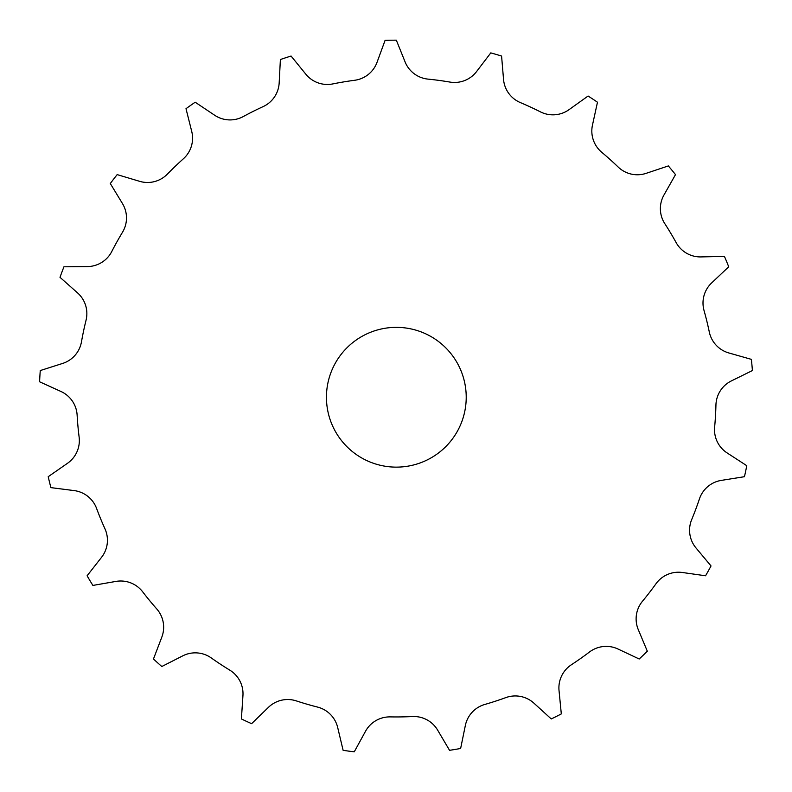 <?xml version="1.0" encoding="UTF-8"?>
<svg xmlns="http://www.w3.org/2000/svg" width="792" height="792" viewBox="0 0 792 792"><rect width="100%" height="100%" fill="white"/><g stroke="black" fill="none" stroke-linecap="round" stroke-linejoin="round"><path stroke-width="1.19" d="M110.296 183.516A357.063 357.063 0 0 1 117.166 174.616A357.063 357.063 0 0 0 110.296 183.516L122.562 203.712A27.68 27.68 0 0 1 122.522 232.214A319.701 319.701 0 0 0 111.771 251.519A27.68 27.68 0 0 1 87.575 266.577L63.944 266.795A357.063 357.063 0 0 0 60.004 277.329L77.685 293A27.68 27.68 0 0 1 86.041 320.255A319.701 319.701 0 0 0 81.467 341.867A27.68 27.68 0 0 1 62.776 363.389L40.263 370.557A357.063 357.063 0 0 0 39.6 381.784L61.113 391.555A27.68 27.68 0 0 1 77.131 415.137A319.701 319.701 0 0 0 79.131 437.135A27.68 27.68 0 0 1 67.617 463.211L48.213 476.695A357.063 357.063 0 0 0 50.896 487.625L74.329 490.614A27.68 27.68 0 0 1 96.584 508.424A319.701 319.701 0 0 0 104.98 528.858A27.68 27.68 0 0 1 101.663 557.172L87.1 575.774A357.063 357.063 0 0 0 92.882 585.427L116.157 581.377A27.68 27.68 0 0 1 142.679 591.832A319.701 319.701 0 0 0 156.717 608.89A27.68 27.68 0 0 1 161.895 636.917L153.47 658.993A357.063 357.063 0 0 0 161.825 666.508L182.883 655.786A27.68 27.68 0 0 1 211.296 657.954A319.701 319.701 0 0 0 229.749 670.111A27.68 27.68 0 0 1 242.956 695.376L241.402 718.948A357.063 357.063 0 0 0 251.618 723.67L268.567 707.216A27.68 27.68 0 0 1 296.366 700.91A319.701 319.701 0 0 0 317.582 707.088A27.68 27.68 0 0 1 337.649 727.333L343.114 750.321A357.063 357.063 0 0 0 354.262 751.826L365.607 731.105A27.68 27.68 0 0 1 390.317 716.889A319.701 319.701 0 0 0 412.414 716.542A27.68 27.68 0 0 1 437.55 729.967L449.549 750.321A357.063 357.063 0 0 0 460.637 748.47L465.379 725.323A27.68 27.68 0 0 1 484.803 704.454A319.701 319.701 0 0 0 505.811 697.613A27.68 27.68 0 0 1 533.788 703.039L551.262 718.948A357.063 357.063 0 0 0 561.31 713.909L559.013 690.396A27.68 27.68 0 0 1 571.418 664.736A319.701 319.701 0 0 0 589.486 652.004A27.68 27.68 0 0 1 617.819 648.935L639.203 658.993A357.063 357.063 0 0 0 647.321 651.212L638.194 629.422A27.68 27.68 0 0 1 642.49 601.237A319.701 319.701 0 0 0 655.994 583.753A27.68 27.68 0 0 1 682.169 572.467L705.563 575.774A357.063 357.063 0 0 0 711.028 565.953L695.891 547.817A27.68 27.68 0 0 1 691.683 519.621A319.701 319.701 0 0 0 699.425 498.93A27.68 27.68 0 0 1 721.116 480.427L744.45 476.695A357.063 357.063 0 0 0 746.777 465.696L726.957 452.826A27.68 27.68 0 0 1 714.631 427.126A319.701 319.701 0 0 0 715.938 405.068A27.68 27.68 0 0 1 731.204 381.002L752.4 370.557A357.063 357.063 0 0 0 751.38 359.36L728.65 352.905A27.68 27.68 0 0 1 709.295 331.977A319.701 319.701 0 0 0 704.038 310.523A27.68 27.68 0 0 1 711.543 283.021L728.719 266.795A357.063 357.063 0 0 0 724.442 256.39L700.821 256.925A27.68 27.68 0 0 1 676.16 242.629A319.701 319.701 0 0 0 664.815 223.671A27.68 27.68 0 0 1 663.864 195.188L675.497 174.616A357.063 357.063 0 0 0 668.349 165.934L645.935 173.408A27.68 27.68 0 0 1 618.156 167.023A319.701 319.701 0 0 0 601.722 152.252A27.68 27.68 0 0 1 592.426 125.304L597.475 102.218A357.063 357.063 0 0 0 588.09 96.03L568.864 109.781A27.68 27.68 0 0 1 540.441 111.87A319.701 319.701 0 0 0 520.384 102.594A27.68 27.68 0 0 1 503.554 79.586L501.583 56.044A357.063 357.063 0 0 0 490.783 52.896L476.467 71.696A27.68 27.68 0 0 1 449.925 82.071A319.701 319.701 0 0 0 428.026 79.121A27.68 27.68 0 0 1 405.157 62.093L396.337 40.174A357.063 357.063 0 0 0 385.09 40.352L376.952 62.538A27.68 27.68 0 0 1 354.638 80.279A319.701 319.701 0 0 0 332.848 83.912A27.68 27.68 0 0 1 305.979 74.379L291.08 56.044A357.063 357.063 0 0 0 280.388 59.529L279.16 83.12A27.68 27.68 0 0 1 263.063 106.643A319.701 319.701 0 0 0 243.312 116.543A27.68 27.68 0 0 1 214.83 115.355L195.188 102.218A357.063 357.063 0 0 0 186.001 108.702L191.773 131.611A27.68 27.68 0 0 1 183.328 158.836A319.701 319.701 0 0 0 167.369 174.121A27.68 27.68 0 0 1 139.808 181.378L117.166 174.616A357.063 357.063 0 0 0 110.296 183.516L122.562 203.712A27.68 27.68 0 0 1 122.522 232.214A319.701 319.701 0 0 0 111.771 251.519A27.68 27.68 0 0 1 87.575 266.577L63.944 266.795A357.063 357.063 0 0 0 60.004 277.329L77.685 293A27.68 27.68 0 0 1 86.041 320.255A319.701 319.701 0 0 0 81.467 341.867A27.68 27.68 0 0 1 62.776 363.389L40.263 370.557A357.063 357.063 0 0 0 39.6 381.784L61.113 391.555A27.68 27.68 0 0 1 77.131 415.137A319.701 319.701 0 0 0 79.131 437.135A27.68 27.68 0 0 1 67.617 463.211A27.68 27.68 0 0 0 79.131 437.135M326.443 397.247A69.894 69.894 0 0 0 396.337 467.132A69.894 69.894 0 0 0 466.221 397.247A69.894 69.894 0 0 0 396.337 327.353A69.894 69.894 0 0 0 326.443 397.247A69.894 69.894 0 0 1 396.337 327.353A69.894 69.894 0 0 1 466.221 397.247A69.894 69.894 0 0 1 396.337 467.132A69.894 69.894 0 0 1 326.443 397.247M251.618 723.67A357.063 357.063 0 0 1 241.402 718.948A357.063 357.063 0 0 0 251.618 723.67L268.567 707.216A27.68 27.68 0 0 1 296.366 700.91A319.701 319.701 0 0 0 317.582 707.088A27.68 27.68 0 0 1 337.649 727.333L343.114 750.321A357.063 357.063 0 0 0 354.262 751.826L365.607 731.105A27.68 27.68 0 0 1 390.317 716.889A319.701 319.701 0 0 0 412.414 716.542A27.68 27.68 0 0 1 437.55 729.967L449.549 750.321A357.063 357.063 0 0 0 460.637 748.47L465.379 725.323A27.68 27.68 0 0 1 484.803 704.454A319.701 319.701 0 0 0 505.811 697.613A27.68 27.68 0 0 1 533.788 703.039L551.262 718.948A357.063 357.063 0 0 0 561.31 713.909L559.013 690.396A27.68 27.68 0 0 1 571.418 664.736A319.701 319.701 0 0 0 589.486 652.004A27.68 27.68 0 0 1 617.819 648.935L639.203 658.993A357.063 357.063 0 0 0 647.321 651.212L638.194 629.422A27.68 27.68 0 0 1 642.49 601.237A319.701 319.701 0 0 0 655.994 583.753A27.68 27.68 0 0 1 682.169 572.467L705.563 575.774A357.063 357.063 0 0 0 711.028 565.953L695.891 547.817A27.68 27.68 0 0 1 691.683 519.621A319.701 319.701 0 0 0 699.425 498.93A27.68 27.68 0 0 1 721.116 480.427L744.45 476.695A357.063 357.063 0 0 0 746.777 465.696L726.957 452.826A27.68 27.68 0 0 1 714.631 427.126A319.701 319.701 0 0 0 715.938 405.068A27.68 27.68 0 0 1 731.204 381.002L752.4 370.557A357.063 357.063 0 0 0 751.38 359.36L728.65 352.905A27.68 27.68 0 0 1 709.295 331.977A319.701 319.701 0 0 0 704.038 310.523A27.68 27.68 0 0 1 711.543 283.021L728.719 266.795A357.063 357.063 0 0 0 724.442 256.39L700.821 256.925A27.68 27.68 0 0 1 676.16 242.629A319.701 319.701 0 0 0 664.815 223.671A27.68 27.68 0 0 1 663.864 195.188L675.497 174.616A357.063 357.063 0 0 0 668.349 165.934L645.935 173.408A27.68 27.68 0 0 1 618.156 167.023A319.701 319.701 0 0 0 601.722 152.252A27.68 27.68 0 0 1 592.426 125.304L597.475 102.218A357.063 357.063 0 0 0 588.09 96.03L568.864 109.781A27.68 27.68 0 0 1 540.441 111.87A319.701 319.701 0 0 0 520.384 102.594A27.68 27.68 0 0 1 503.554 79.586L501.583 56.044A357.063 357.063 0 0 0 490.783 52.896L476.467 71.696A27.68 27.68 0 0 1 449.925 82.071A319.701 319.701 0 0 0 428.026 79.121A27.68 27.68 0 0 1 405.157 62.093L396.337 40.174A357.063 357.063 0 0 0 385.09 40.352L376.952 62.538A27.68 27.68 0 0 1 354.638 80.279A319.701 319.701 0 0 0 332.848 83.912A27.68 27.68 0 0 1 305.979 74.379L291.08 56.044A357.063 357.063 0 0 0 280.388 59.529L279.16 83.12A27.68 27.68 0 0 1 263.063 106.643A319.701 319.701 0 0 0 243.312 116.543A27.68 27.68 0 0 1 214.83 115.355L195.188 102.218A357.063 357.063 0 0 0 186.001 108.702L191.773 131.611A27.68 27.68 0 0 1 183.328 158.836A319.701 319.701 0 0 0 167.369 174.121A27.68 27.68 0 0 1 139.808 181.378L117.166 174.616M728.719 266.795A357.063 357.063 0 0 0 724.442 256.39M752.4 370.557A357.063 357.063 0 0 0 751.38 359.36M449.549 750.321A357.063 357.063 0 0 0 460.637 748.47M241.402 718.948L242.956 695.376A27.68 27.68 0 0 0 229.749 670.111A319.701 319.701 0 0 1 211.296 657.954A27.68 27.68 0 0 0 182.883 655.786L161.825 666.508A357.063 357.063 0 0 1 153.47 658.993L161.895 636.917A27.68 27.68 0 0 0 156.717 608.89A319.701 319.701 0 0 1 142.679 591.832A27.68 27.68 0 0 0 116.157 581.377L92.882 585.427A357.063 357.063 0 0 1 87.1 575.774L101.663 557.172A27.68 27.68 0 0 0 104.98 528.858A319.701 319.701 0 0 1 96.584 508.424A27.68 27.68 0 0 0 74.329 490.614L50.896 487.625A357.063 357.063 0 0 1 48.213 476.695L67.617 463.211M77.685 293A27.68 27.68 0 0 1 86.041 320.255A319.701 319.701 0 0 0 81.467 341.867M63.944 266.795A357.063 357.063 0 0 0 60.004 277.329"/></g></svg>

